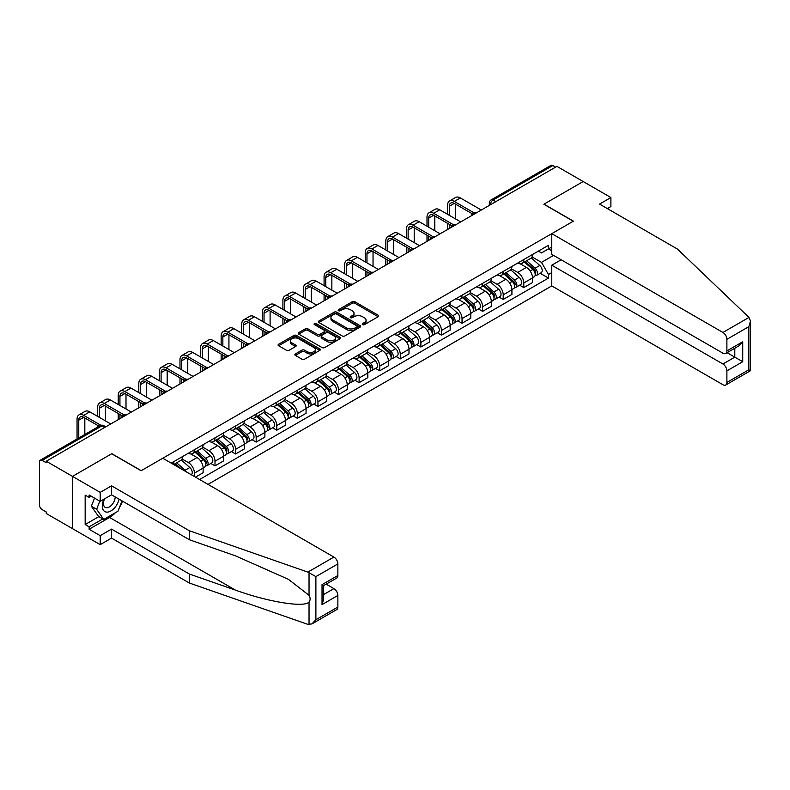 <?xml version="1.0" encoding="UTF-8"?>
<svg xmlns="http://www.w3.org/2000/svg" width="790" height="790" viewBox="0 0 790 790"><rect width="100%" height="100%" fill="white"/><g stroke="black" fill="none" stroke-linecap="round" stroke-linejoin="round"><path stroke-width="1.19" d="M362.58 324.641A1.284 0.741 0 0 0 364.397 324.641L378.153 316.691A1.837 1.057 0 0 0 378.696 315.941A1.837 1.057 0 0 0 378.153 315.2L354.838 301.74A1.837 1.057 0 0 0 352.251 301.74L338.485 309.68A1.284 0.741 0 0 0 338.11 310.203A1.284 0.741 0 0 0 338.485 310.727A1.284 0.741 0 0 0 340.302 310.727L342.08 309.7A5.866 3.387 0 0 1 350.375 309.7L352.31 310.825A5.866 3.387 0 0 1 354.029 313.215A5.866 3.387 0 0 1 352.31 315.605L350.533 316.632A1.284 0.741 0 0 0 350.158 317.155A1.284 0.741 0 0 0 350.533 317.679A1.284 0.741 0 0 0 352.35 317.679L354.127 316.652A5.866 3.387 0 0 1 362.413 316.652L364.358 317.778A5.866 3.387 0 0 1 366.076 320.167A5.866 3.387 0 0 1 364.358 322.567L362.58 323.594A1.284 0.741 0 0 0 362.205 324.117A1.284 0.741 0 0 0 362.58 324.641L362.58 323.594M295.391 353.93A1.837 1.057 0 0 0 294.848 354.68A1.837 1.057 0 0 0 295.391 355.431L301.928 359.203A1.837 1.057 0 0 0 304.515 359.203L319.802 350.385A1.837 1.057 0 0 0 320.335 349.634A1.837 1.057 0 0 0 319.802 348.884L296.487 335.424A1.837 1.057 0 0 0 293.9 335.424L278.613 344.252A1.837 1.057 0 0 0 278.08 345.003A1.837 1.057 0 0 0 278.613 345.744L286.513 350.306A1.837 1.057 0 0 0 289.101 350.306L295.648 346.534A1.837 1.057 0 0 0 296.181 345.783A1.837 1.057 0 0 0 295.648 345.032L291.727 342.771A4.898 2.824 0 0 1 290.295 340.776A4.898 2.824 0 0 1 293.317 338.16A4.898 2.824 0 0 1 298.66 338.772L314.005 347.63A4.898 2.824 0 0 1 315.437 349.634A4.898 2.824 0 0 1 312.415 352.251A4.898 2.824 0 0 1 307.073 351.639L304.515 350.158A1.837 1.057 0 0 0 301.928 350.158L295.391 353.93L295.391 355.431L301.928 351.678L301.928 350.158M46.235 461.222L556.92 166.374L583.178 181.532L543.856 204.245L573.283 221.23L141.242 470.672L111.815 453.677L72.492 476.38L46.235 461.222L46.235 462.743L42.137 460.382A3.733 2.153 -120 0 0 40.27 460.195A3.733 2.153 -120 0 0 39.5 461.903L39.5 505.027A3.733 2.153 -120 0 0 42.137 509.599L46.235 511.96L46.235 513.49L72.492 528.648L72.492 476.38L72.492 528.648L100.202 544.646L100.202 535.66L111.548 529.102L111.548 538.099L100.202 544.646M342.208 335.947A1.837 1.057 0 0 0 344.805 335.947L360.082 327.129A1.837 1.057 0 0 0 360.625 326.379A1.837 1.057 0 0 0 360.082 325.628L336.767 312.168A1.837 1.057 0 0 0 334.18 312.168L318.893 320.997A1.837 1.057 0 0 0 318.36 321.737A1.837 1.057 0 0 0 318.893 322.488L342.208 335.947M314.943 324.917A1.284 0.741 0 0 1 316.237 325.095L316.237 323.574L339.947 337.261A1.837 1.057 0 0 1 340.48 338.001A1.837 1.057 0 0 1 339.947 338.752L324.66 347.58A1.837 1.057 0 0 1 322.073 347.58L298.758 334.121L305.296 330.368L305.296 328.847L298.758 332.62A1.837 1.057 0 0 0 298.215 333.37A1.837 1.057 0 0 0 298.758 334.121L298.758 332.62M305.296 330.368A1.837 1.057 0 0 1 307.883 330.368L307.883 328.847A1.837 1.057 0 0 0 305.296 328.847M307.883 328.847L317.343 334.308A1.837 1.057 0 0 0 319.93 334.308L324.275 331.8A1.837 1.057 0 0 0 324.809 331.05A1.837 1.057 0 0 0 324.275 330.299L314.43 324.621A1.284 0.741 0 0 1 314.055 324.098A1.284 0.741 0 0 1 314.845 323.416A1.284 0.741 0 0 1 316.237 323.574M208.017 484.379L551.775 285.911L722.929 384.73A5.599 3.229 -120 0 0 725.733 385.007A5.599 3.229 -120 0 0 726.889 382.439L726.889 370.865A5.599 3.229 -120 0 0 722.929 364.002L734.809 357.149L742.728 361.721L726.889 370.865M495.824 201.648L493.049 200.048A3.733 2.153 60 0 0 491.183 199.86L550.966 165.357A3.733 2.153 60 0 1 552.832 165.535L493.049 200.048A3.733 2.153 120 0 0 490.412 204.62L490.412 204.778M555.607 167.134L552.832 165.535M523.8 259.554A8.581 4.957 60 0 1 522.022 263.406L530.732 258.379A8.581 4.957 -120 0 0 532.509 254.528M511.436 268.798L517.726 272.432A8.581 4.957 60 0 1 523.8 282.938L532.509 277.912A8.581 4.957 -120 0 0 526.436 267.395L520.205 263.801M532.509 277.912L532.509 282.563L523.8 287.59L519.623 285.18M522.022 263.406A8.581 4.957 60 0 1 517.796 263.021M523.8 282.938L523.8 287.59M503.21 271.434A8.581 4.957 60 0 1 501.433 275.295L510.143 270.259A8.581 4.957 -120 0 0 511.92 266.408M499.033 297.06L503.21 299.479L511.92 294.443L511.92 289.802A8.581 4.957 -120 0 0 505.857 279.285L499.616 275.69M501.433 275.295A8.581 4.957 60 0 1 497.206 274.9M490.857 280.677L497.147 284.311A8.581 4.957 60 0 1 503.21 294.828L503.21 299.479M482.631 283.324A8.581 4.957 60 0 1 480.853 287.175L489.563 282.149A8.581 4.957 -120 0 0 491.341 278.297M478.454 308.949L482.631 311.359L491.341 306.332L491.341 301.681A8.581 4.957 -120 0 0 485.267 291.174L479.036 287.57M480.853 287.175A8.581 4.957 60 0 1 476.627 286.79M470.267 292.567L476.558 296.201A8.581 4.957 60 0 1 482.631 306.718L482.631 311.359M462.041 295.213A8.581 4.957 60 0 1 460.264 299.064L468.974 294.038A8.581 4.957 -120 0 0 470.751 290.177M457.864 320.839L462.041 323.248L470.751 318.222L470.751 313.571A8.581 4.957 -120 0 0 464.678 303.054L458.447 299.459M460.264 299.064A8.581 4.957 60 0 1 456.037 298.679M449.678 304.456L455.968 308.08A8.581 4.957 60 0 1 462.041 318.597L462.041 323.248M441.452 307.093A8.581 4.957 60 0 1 439.675 310.944L448.384 305.918A8.581 4.957 -120 0 0 450.162 302.066M437.275 332.718L441.452 335.128L450.162 330.101L450.162 325.45A8.581 4.957 -120 0 0 444.099 314.943L437.858 311.339M439.675 310.944A8.581 4.957 60 0 1 435.448 310.559M429.098 316.336L435.389 319.97A8.581 4.957 60 0 1 441.452 330.487L441.452 335.128M420.873 318.982A8.581 4.957 60 0 1 419.095 322.834L427.805 317.807A8.581 4.957 -120 0 0 429.582 313.946M416.695 344.608L420.873 347.017L429.582 341.991L429.582 337.34A8.581 4.957 -120 0 0 423.509 326.823L417.278 323.228M419.095 322.834A8.581 4.957 60 0 1 414.869 322.448M408.509 328.225L414.799 331.859A8.581 4.957 60 0 1 420.873 342.366L420.873 347.017M400.283 330.862A8.581 4.957 60 0 1 398.506 334.713L407.215 329.687A8.581 4.957 -120 0 0 408.993 325.835M396.106 356.488L400.283 358.897L408.993 353.871L408.993 349.229A8.581 4.957 -120 0 0 402.92 338.713L396.689 335.108M398.506 334.713A8.581 4.957 60 0 1 394.279 334.328M387.92 340.105L394.21 343.739A8.581 4.957 60 0 1 400.283 354.256L400.283 358.897M379.694 342.751A8.581 4.957 60 0 1 377.916 346.603L386.626 341.576A8.581 4.957 -120 0 0 388.404 337.725M375.517 368.377L379.694 370.787L388.404 365.76L388.404 361.109A8.581 4.957 -120 0 0 382.34 350.592L376.099 346.998M377.916 346.603A8.581 4.957 60 0 1 373.69 346.218M367.34 351.994L373.631 355.628A8.581 4.957 60 0 1 379.694 366.135L379.694 370.787M359.114 354.631A8.581 4.957 60 0 1 357.337 358.492L366.047 353.456A8.581 4.957 -120 0 0 367.824 349.605M354.937 380.257L359.114 382.676L367.824 377.64L367.824 372.999A8.581 4.957 -120 0 0 361.751 362.482L355.52 358.887M357.337 358.492A8.581 4.957 60 0 1 353.11 358.097M346.751 363.874L353.041 367.508A8.581 4.957 60 0 1 359.114 378.025L359.114 382.676M338.525 366.521A8.581 4.957 60 0 1 336.747 370.372L345.457 365.345A8.581 4.957 -120 0 0 347.235 361.494M334.348 392.146L338.525 394.556L347.235 389.529L347.235 384.878A8.581 4.957 -120 0 0 341.162 374.371L334.93 370.767M336.747 370.372A8.581 4.957 60 0 1 332.521 369.987M326.161 375.764L332.452 379.397A8.581 4.957 60 0 1 338.525 389.904L338.525 394.556M317.935 378.4A8.581 4.957 60 0 1 316.158 382.261L324.868 377.235A8.581 4.957 -120 0 0 326.645 373.374M313.758 404.036L317.935 406.445L326.645 401.409L326.645 396.768A8.581 4.957 -120 0 0 320.582 386.251L314.341 382.656M316.158 382.261A8.581 4.957 60 0 1 311.932 381.866M305.582 387.653L311.872 391.277A8.581 4.957 60 0 1 317.935 401.794L317.935 406.445M297.356 390.29A8.581 4.957 60 0 1 295.579 394.141L304.288 389.115A8.581 4.957 -120 0 0 306.066 385.263M293.179 415.915L297.356 418.325L306.066 413.298L306.066 408.647A8.581 4.957 -120 0 0 299.993 398.14L293.762 394.536M295.579 394.141A8.581 4.957 60 0 1 291.352 393.756M284.993 399.533L291.283 403.167A8.581 4.957 60 0 1 297.356 413.684L297.356 418.325M276.767 402.179A8.581 4.957 60 0 1 274.989 406.03L283.699 401.004A8.581 4.957 -120 0 0 285.476 397.143M272.59 427.805L276.767 430.214L285.476 425.188L285.476 420.537A8.581 4.957 -120 0 0 279.403 410.02L273.172 406.425M274.989 406.03A8.581 4.957 60 0 1 270.763 405.645M264.403 411.422L270.694 415.046A8.581 4.957 60 0 1 276.767 425.563L276.767 430.214M256.177 414.059A8.581 4.957 60 0 1 254.4 417.91L263.11 412.884A8.581 4.957 -120 0 0 264.887 409.032M252.01 439.684L256.177 442.094L264.887 437.068L264.887 432.426A8.581 4.957 -120 0 0 258.824 421.909L252.583 418.305M254.4 417.91A8.581 4.957 60 0 1 250.173 417.525M243.824 423.302L250.114 426.936A8.581 4.957 60 0 1 256.177 437.453L256.177 442.094M235.598 425.948A8.581 4.957 60 0 1 233.82 429.8L242.53 424.773A8.581 4.957 -120 0 0 244.308 420.922M231.421 451.574L235.598 453.983L244.308 448.957L244.308 444.306A8.581 4.957 -120 0 0 238.234 433.789L232.003 430.195M233.82 429.8A8.581 4.957 60 0 1 229.594 429.414M223.234 435.191L229.525 438.825A8.581 4.957 60 0 1 235.598 449.332L235.598 453.983M215.008 437.828A8.581 4.957 60 0 1 213.231 441.689L221.941 436.653A8.581 4.957 -120 0 0 223.718 432.801M210.831 463.454L215.008 465.873L223.718 460.837L223.718 456.195A8.581 4.957 -120 0 0 217.645 445.678L211.414 442.084M213.231 441.689A8.581 4.957 60 0 1 209.004 441.294M202.645 447.071L208.935 450.705A8.581 4.957 60 0 1 215.008 461.222L215.008 465.873M194.419 449.717A8.581 4.957 60 0 1 192.642 453.569L201.351 448.542A8.581 4.957 -120 0 0 203.129 444.691M195.476 477.14L203.129 472.726L203.129 468.075A8.581 4.957 -120 0 0 197.066 457.568L190.825 453.964M192.642 453.569A8.581 4.957 60 0 1 188.415 453.184M182.065 458.96L188.356 462.594A8.581 4.957 60 0 1 194.419 473.101L194.419 476.538M173.642 464.54L180.772 460.422A8.581 4.957 -120 0 0 182.549 456.571M173.839 461.597A8.581 4.957 60 0 1 173.198 464.283M551.775 250.795L548.477 248.889L541.486 252.928L538.385 251.131M532.025 256.908L541.486 262.369L553.553 255.397M551.775 272.58L548.477 274.486L541.486 262.369M199.574 479.51L548.477 278.07L548.477 274.486M551.775 246.984L548.477 248.889L548.477 245.305L171.193 463.128M540.212 273.291L548.477 278.07M363.094 324.818L364.358 324.088A5.866 3.387 0 0 0 366.076 321.698L366.076 320.167M354.029 313.215L354.029 314.736A5.866 3.387 0 0 1 352.31 317.136L351.046 317.866M378.134 316.711L354.838 303.261A1.837 1.057 0 0 0 352.251 303.261L338.999 310.914M360.062 327.139L336.767 313.689A1.837 1.057 0 0 0 334.18 313.689L318.923 322.498M356.843 326.902A1.284 0.741 0 0 0 357.228 326.379A1.284 0.741 0 0 0 356.843 325.855L336.382 314.035A1.284 0.741 0 0 0 334.565 314.035L332.689 315.121A5.866 3.387 0 0 0 330.971 317.511A5.866 3.387 0 0 0 332.689 319.911L346.682 327.988A5.866 3.387 0 0 0 354.967 327.988L356.843 326.902L356.843 328.423A1.284 0.741 0 0 0 357.228 327.899L357.228 326.379M330.971 317.511L330.971 319.041A5.866 3.387 0 0 0 332.689 321.431L332.689 319.911M356.843 328.423L354.967 329.509A5.866 3.387 0 0 1 346.682 329.509L332.689 321.431M307.883 330.368L317.343 335.829A1.837 1.057 0 0 0 319.93 335.829L324.275 333.321A1.837 1.057 0 0 0 324.809 332.57L324.809 331.05M316.237 325.095L339.917 338.772M327.149 339.967A4.898 2.824 0 0 0 332.491 340.579A4.898 2.824 0 0 0 335.523 337.972A4.898 2.824 0 0 0 334.081 335.967L328.679 332.847A1.837 1.057 0 0 0 326.082 332.847L321.747 335.355A1.837 1.057 0 0 0 321.204 336.096A1.837 1.057 0 0 0 321.747 336.846L327.149 339.967L327.149 341.497A4.898 2.824 0 0 0 332.491 342.11A4.898 2.824 0 0 0 335.523 339.493L335.523 337.972M321.204 336.096L321.204 337.626A1.837 1.057 0 0 0 321.747 338.367L321.747 336.846M327.149 341.497L321.747 338.367M315.437 349.634L315.437 351.155A4.898 2.824 0 0 1 312.415 353.772A4.898 2.824 0 0 1 307.073 353.16L304.515 351.678A1.837 1.057 0 0 0 301.928 351.678M290.295 340.776L290.295 342.297A4.898 2.824 0 0 0 291.727 344.302L291.727 342.771M295.618 346.543L291.727 344.302M319.782 350.395L296.487 336.945A1.837 1.057 0 0 0 293.9 336.945L278.633 345.763M524.392 262.033L532.786 269.518A4.661 2.696 60 0 1 534.247 276.737L532.509 277.744M524.619 262.231L528.569 264.512M525.241 261.549L534.573 269.874A2.242 1.294 60 0 1 535.274 273.34A2.242 1.294 60 0 1 535.077 273.419M526.634 260.74L535.028 268.225A4.661 2.696 60 0 1 536.489 275.443A4.661 2.696 60 0 1 535.087 275.591M531.314 257.935L539.777 265.479A4.661 2.696 60 0 1 541.239 272.698L536.489 275.443M449.303 215.324L449.303 206.259A7.001 4.039 60 0 1 450.754 203.06A7.001 4.039 60 0 1 454.26 203.405L472.44 213.902M481.308 210.031L460.323 197.915A9.421 5.441 -120 0 0 455.613 197.451L449.54 200.956A9.421 5.441 -120 0 0 447.594 205.272L447.594 214.337M474.138 212.905L454.26 201.42A9.421 5.441 -120 0 0 449.54 200.956M447.594 223.323L447.594 229.495M449.303 228.508L449.303 224.321M455.376 218.83L455.376 204.047M503.813 273.923L512.197 281.408A4.661 2.696 60 0 1 513.658 288.617L511.92 289.624M504.03 274.12L507.98 276.401M504.652 273.429L513.994 281.763A2.242 1.294 60 0 1 514.695 285.22A2.242 1.294 60 0 1 514.488 285.309M506.054 272.629L514.438 280.114A4.661 2.696 60 0 1 515.91 287.323A4.661 2.696 60 0 1 514.497 287.471M510.725 269.815L519.188 277.369A4.661 2.696 60 0 1 520.659 284.588L515.91 287.323M483.223 285.802L491.607 293.288A4.661 2.696 60 0 1 493.079 300.506L491.331 301.513M483.441 286L487.391 288.281M484.072 285.318L493.404 293.643A2.242 1.294 60 0 1 494.106 297.109A2.242 1.294 60 0 1 493.898 297.188M485.465 284.509L493.859 291.994A4.661 2.696 60 0 1 495.32 299.213A4.661 2.696 60 0 1 493.908 299.361M490.146 281.704L498.609 289.259A4.661 2.696 60 0 1 500.07 296.467L495.32 299.213M748.979 317.422L750.5 321.115L748.861 326.635L726.889 339.325A5.599 3.229 -120 0 0 722.929 332.462L748.979 317.422L677.405 249.038L599.541 204.087L610.897 197.54L583.178 181.532L543.994 204.166L573.421 221.151L551.775 233.652L722.929 332.462M610.897 197.54L610.897 206.526L607.332 208.58M551.775 285.911L551.775 265.193L722.929 364.002M551.775 233.652L551.775 254.37L722.929 353.189A5.599 3.229 -120 0 0 725.733 353.466A5.599 3.229 -120 0 0 726.889 350.898L726.889 339.325M561.147 259.782L551.775 265.193M727.077 352.686L734.809 357.149L734.809 348.222M726.889 350.898L742.728 341.754L738.769 345.941L725.733 353.466M726.889 382.439L748.861 369.76L749.69 370.243M111.548 529.102L189.412 574.054L189.412 583.04L307.853 624.367L311.932 623.912L315.891 619.725L337.863 607.046A5.599 3.229 60 0 1 336.708 609.604L311.932 623.912M189.412 574.054L235.43 590.11C268.116 601.99 304.743 607.885 309.038 601.97C310.47 600.163 310.47 597.951 309.038 595.334L288.478 579.356L235.43 555.824L189.412 539.768L111.548 494.817L100.202 501.374L89.122 494.975L89.122 497.414L85.162 495.123L85.162 524.53L89.122 526.821L102.848 518.892M189.412 583.04L111.548 538.099M337.863 563.922L315.891 576.601L307.853 572.108L189.412 530.781L111.548 485.83L100.202 492.377L72.492 476.38L111.686 453.756L141.114 470.741L162.75 458.249L333.903 557.069A5.599 3.229 60 0 1 337.863 563.922L337.863 575.505A5.599 3.229 60 0 1 336.708 578.063L323.673 585.587L323.673 599.087L322.034 604.607L322.034 584.639C324.167 585.874 324.167 585.874 322.034 584.639L337.863 575.505M100.202 492.377L100.202 501.374M115.389 512.72A20.994 12.117 -60 0 1 109.573 517.45L89.122 529.261L100.202 535.66M89.122 529.261L89.122 526.821M111.548 485.83L111.548 494.817M189.412 530.781L189.412 539.768M323.673 594.514L333.903 588.609A5.599 3.229 60 0 1 337.863 595.462L337.863 607.046M333.903 588.609L326.181 584.146M122.539 501.166A20.994 12.117 -60 0 1 119.557 507.219M91.225 496.189L89.122 497.414M85.162 524.53L98.888 516.611M103.984 499.191A12.127 7.001 120 0 0 102.315 506.015A12.127 7.001 120 0 0 109.642 511.584A12.127 7.001 120 0 0 119.102 499.181M104.626 498.816A8.305 4.799 120 0 0 103.46 503.556A8.305 4.799 120 0 0 105.179 507.358A8.305 4.799 120 0 0 111.518 505.195A8.305 4.799 120 0 0 115.202 496.93M122.025 500.87L118.016 511.199L103.767 519.425L98.493 516.384L91.364 506.242L94.523 498.095M103.767 519.425L96.647 509.293L99.807 501.146M91.364 506.242L96.647 509.293M428.723 227.214L428.723 218.149A7.001 4.039 60 0 1 430.175 214.939A7.001 4.039 60 0 1 433.671 215.285L451.85 225.782M460.718 221.911L439.744 209.804A9.421 5.441 -120 0 0 435.023 209.33L428.96 212.836A9.421 5.441 -120 0 0 427.005 217.151L427.005 226.217M453.549 224.785L433.671 213.31A9.421 5.441 -120 0 0 428.96 212.836M427.005 235.213L427.005 241.385M428.723 240.387L428.723 236.2M434.786 230.72L434.786 215.937M408.134 239.094L408.134 230.028A7.001 4.039 60 0 1 409.585 226.829A7.001 4.039 60 0 1 413.081 227.174L431.261 237.672M440.139 233.8L419.154 221.684A9.421 5.441 -120 0 0 414.444 221.22L408.371 224.725A9.421 5.441 -120 0 0 406.416 229.041L406.416 238.106M432.969 236.674L413.081 225.19A9.421 5.441 -120 0 0 408.371 224.725M406.416 247.092L406.416 253.264M408.134 252.277L408.134 248.09M414.207 242.599L414.207 227.816M462.634 297.692L471.028 305.177A4.661 2.696 60 0 1 472.489 312.396L470.751 313.393M462.861 297.889L466.811 300.17M463.483 297.208L472.815 305.532A2.242 1.294 60 0 1 473.516 308.999A2.242 1.294 60 0 1 473.319 309.078M464.875 296.398L473.269 303.883A4.661 2.696 60 0 1 474.731 311.092A4.661 2.696 60 0 1 473.329 311.25M469.556 293.584L478.019 301.138A4.661 2.696 60 0 1 479.481 308.357L474.731 311.092M442.054 309.581L450.438 317.067A4.661 2.696 60 0 1 451.9 324.275L450.162 325.282M442.272 309.779L446.222 312.05M442.894 309.088L452.236 317.422A2.242 1.294 60 0 1 452.937 320.878A2.242 1.294 60 0 1 452.729 320.957M444.296 308.278L452.68 315.763A4.661 2.696 60 0 1 454.151 322.982A4.661 2.696 60 0 1 452.739 323.13M448.967 305.473L457.43 313.028A4.661 2.696 60 0 1 458.901 320.236L454.151 322.982M421.465 321.461L429.849 328.946A4.661 2.696 60 0 1 431.32 336.165L429.572 337.162M421.682 321.658L425.632 323.94M422.314 320.977L431.646 329.302A2.242 1.294 60 0 1 432.347 332.768A2.242 1.294 60 0 1 432.14 332.847M423.707 320.167L432.1 327.653A4.661 2.696 60 0 1 433.562 334.871A4.661 2.696 60 0 1 432.15 335.019M428.387 317.363L436.85 324.907A4.661 2.696 60 0 1 438.312 332.126L433.562 334.871M387.544 250.983L387.544 241.918A7.001 4.039 60 0 1 388.996 238.708A7.001 4.039 60 0 1 392.502 239.054L410.682 249.551M419.549 245.69L398.565 233.573A9.421 5.441 -120 0 0 393.854 233.109L387.781 236.615A9.421 5.441 -120 0 0 385.836 240.92L385.836 249.996M412.38 248.554L392.502 237.079A9.421 5.441 -120 0 0 387.781 236.615M385.836 258.982L385.836 265.154M387.544 264.166L387.544 259.969M393.618 254.489L393.618 239.706M366.965 262.863L366.965 253.797A7.001 4.039 60 0 1 368.416 250.598A7.001 4.039 60 0 1 371.912 250.944L390.092 261.441M398.96 257.57L377.985 245.453A9.421 5.441 -120 0 0 373.265 244.989L367.202 248.494A9.421 5.441 -120 0 0 365.247 252.81L365.247 261.875M391.791 260.443L371.912 248.959A9.421 5.441 -120 0 0 367.202 248.494M365.247 270.861L365.247 277.033M366.965 276.046L366.965 271.859M373.038 266.368L373.038 251.595M346.375 274.752L346.375 265.687A7.001 4.039 60 0 1 347.827 262.478A7.001 4.039 60 0 1 351.323 262.833L369.503 273.32M378.38 269.459L357.396 257.343A9.421 5.441 -120 0 0 352.686 256.878L346.613 260.384A9.421 5.441 -120 0 0 344.657 264.699L344.657 273.765M371.211 272.323L351.323 260.848A9.421 5.441 -120 0 0 346.613 260.384M344.657 282.751L344.657 288.923M346.375 287.935L346.375 283.738M352.449 278.258L352.449 263.475M400.876 333.35L409.269 340.836A4.661 2.696 60 0 1 410.731 348.044L408.993 349.052M401.103 333.548L405.053 335.829M401.725 332.857L411.057 341.191A2.242 1.294 60 0 1 411.758 344.647A2.242 1.294 60 0 1 411.56 344.736M403.117 332.057L411.511 339.542A4.661 2.696 60 0 1 412.973 346.751A4.661 2.696 60 0 1 411.57 346.899M407.798 329.242L416.261 336.797A4.661 2.696 60 0 1 417.722 344.006L412.973 346.751M325.786 286.642L325.786 277.567A7.001 4.039 60 0 1 327.238 274.367A7.001 4.039 60 0 1 330.743 274.713L348.923 285.21M357.791 281.339L336.807 269.232A9.421 5.441 -120 0 0 332.096 268.758L326.023 272.264A9.421 5.441 -120 0 0 324.078 276.579L324.078 285.644M350.622 284.212L330.743 272.738A9.421 5.441 -120 0 0 326.023 272.264M324.078 294.64L324.078 300.812M325.786 299.815L325.786 295.628M331.859 290.137L331.859 275.364M380.296 345.23L388.68 352.715A4.661 2.696 60 0 1 390.142 359.934L388.404 360.941M380.513 345.428L384.463 347.709M381.135 344.746L390.477 353.071A2.242 1.294 60 0 1 391.178 356.537A2.242 1.294 60 0 1 390.971 356.616M382.538 343.936L390.922 351.422A4.661 2.696 60 0 1 392.393 358.64A4.661 2.696 60 0 1 390.981 358.788M387.209 341.132L395.672 348.676A4.661 2.696 60 0 1 397.143 355.895L392.393 358.64M305.207 298.521L305.207 289.456A7.001 4.039 60 0 1 306.658 286.257A7.001 4.039 60 0 1 310.154 286.602L328.334 297.099M337.202 293.228L316.227 281.112A9.421 5.441 -120 0 0 311.507 280.647L305.444 284.153A9.421 5.441 -120 0 0 303.488 288.469L303.488 297.534M330.032 296.102L310.154 284.617A9.421 5.441 -120 0 0 305.444 284.153M303.488 306.52L303.488 312.692M305.207 311.704L305.207 307.507M311.28 302.027L311.28 287.244M359.707 357.12L368.091 364.605A4.661 2.696 60 0 1 369.562 371.813L367.814 372.821M359.924 357.317L363.874 359.598M360.556 356.626L369.888 364.96A2.242 1.294 60 0 1 370.589 368.416A2.242 1.294 60 0 1 370.382 368.505M361.948 355.826L370.342 363.311A4.661 2.696 60 0 1 371.804 370.52A4.661 2.696 60 0 1 370.392 370.668M366.629 353.012L375.092 360.566A4.661 2.696 60 0 1 376.553 367.775L371.804 370.52M284.617 310.411L284.617 301.346A7.001 4.039 60 0 1 286.069 298.136A7.001 4.039 60 0 1 289.565 298.482L307.745 308.979M316.622 305.108L295.638 293.001A9.421 5.441 -120 0 0 290.927 292.527L284.854 296.033A9.421 5.441 -120 0 0 282.899 300.348L282.899 309.413M309.453 307.981L289.565 296.507A9.421 5.441 -120 0 0 284.854 296.033M282.899 318.41L282.899 324.581M284.617 323.584L284.617 319.397M290.69 313.916L290.69 299.134M339.117 368.999L347.511 376.484A4.661 2.696 60 0 1 348.973 383.703L347.235 384.71M339.344 369.197L343.295 371.478M339.967 368.515L349.299 376.84A2.242 1.294 60 0 1 350 380.306A2.242 1.294 60 0 1 349.802 380.385M341.359 367.706L349.753 375.191A4.661 2.696 60 0 1 351.214 382.409A4.661 2.696 60 0 1 349.812 382.558M346.04 364.901L354.503 372.446A4.661 2.696 60 0 1 355.964 379.664L351.214 382.409M264.038 322.29L264.038 313.225A7.001 4.039 60 0 1 265.479 310.026A7.001 4.039 60 0 1 268.985 310.371L287.165 320.868M296.033 316.997L275.048 304.881A9.421 5.441 -120 0 0 270.338 304.417L264.265 307.922A9.421 5.441 -120 0 0 262.32 312.238L262.32 321.303M288.863 319.871L268.985 308.386A9.421 5.441 -120 0 0 264.265 307.922M262.32 330.289L262.32 336.461M264.038 335.474L264.038 331.287M270.101 325.796L270.101 311.013M318.538 380.889L326.922 388.374A4.661 2.696 60 0 1 328.383 395.593L326.645 396.59M318.755 381.086L322.705 383.367M319.377 380.395L328.719 388.729A2.242 1.294 60 0 1 329.42 392.196A2.242 1.294 60 0 1 329.213 392.275M320.779 379.595L329.163 387.08A4.661 2.696 60 0 1 330.635 394.289A4.661 2.696 60 0 1 329.223 394.447M325.45 376.781L333.913 384.335A4.661 2.696 60 0 1 335.385 391.554L330.635 394.289M243.448 334.18L243.448 325.115A7.001 4.039 60 0 1 244.9 321.905A7.001 4.039 60 0 1 248.396 322.251L266.576 332.748M275.443 328.887L254.469 316.77A9.421 5.441 -120 0 0 249.749 316.306L243.685 319.812A9.421 5.441 -120 0 0 241.73 324.117L241.73 333.183M268.284 331.751L248.396 320.276A9.421 5.441 -120 0 0 243.685 319.812M241.73 342.179L241.73 348.351M243.448 347.363L243.448 343.166M249.522 337.685L249.522 322.903M297.949 392.778L306.332 400.263A4.661 2.696 60 0 1 307.804 407.472L306.056 408.479M298.166 392.976L302.116 395.247M298.798 392.284L308.13 400.609A2.242 1.294 60 0 1 308.831 404.075A2.242 1.294 60 0 1 308.623 404.154M300.19 391.475L308.584 398.96A4.661 2.696 60 0 1 310.045 406.178A4.661 2.696 60 0 1 308.633 406.327M304.871 388.67L313.334 396.225A4.661 2.696 60 0 1 314.795 403.433L310.045 406.178M222.859 346.06L222.859 336.994A7.001 4.039 60 0 1 224.311 333.795A7.001 4.039 60 0 1 227.806 334.14L245.986 344.637M254.864 340.767L233.88 328.65A9.421 5.441 -120 0 0 229.169 328.186L223.096 331.691A9.421 5.441 -120 0 0 221.141 336.007L221.141 345.072M247.695 343.64L227.806 332.156A9.421 5.441 -120 0 0 223.096 331.691M221.141 354.058L221.141 360.23M222.859 359.243L222.859 355.056M228.932 349.565L228.932 334.792M277.359 404.658L285.753 412.143A4.661 2.696 60 0 1 287.214 419.362L285.476 420.359M277.586 404.855L281.536 407.136M278.208 404.174L287.54 412.499A2.242 1.294 60 0 1 288.241 415.965A2.242 1.294 60 0 1 288.044 416.044M279.611 403.364L287.995 410.849A4.661 2.696 60 0 1 289.456 418.068A4.661 2.696 60 0 1 288.054 418.216M284.281 400.56L292.744 408.104A4.661 2.696 60 0 1 294.206 415.323L289.456 418.068M202.28 357.949L202.28 348.884A7.001 4.039 60 0 1 203.721 345.674A7.001 4.039 60 0 1 207.227 346.03L225.407 356.517M234.275 352.656L213.29 340.539A9.421 5.441 -120 0 0 208.58 340.075L202.507 343.581A9.421 5.441 -120 0 0 200.561 347.896L200.561 356.962M227.105 355.52L207.227 344.045A9.421 5.441 -120 0 0 202.507 343.581M200.561 365.948L200.561 372.12M202.28 371.132L202.28 366.935M208.343 361.455L208.343 346.672M256.78 416.547L265.163 424.032A4.661 2.696 60 0 1 266.625 431.241L264.887 432.249M256.997 416.745L260.947 419.026M257.619 416.053L266.961 424.388A2.242 1.294 60 0 1 267.662 427.844A2.242 1.294 60 0 1 267.454 427.933M259.021 415.254L267.405 422.739A4.661 2.696 60 0 1 268.876 429.948A4.661 2.696 60 0 1 267.464 430.096M263.692 412.439L272.155 419.994A4.661 2.696 60 0 1 273.626 427.202L268.876 429.948M181.69 369.829L181.69 360.763A7.001 4.039 60 0 1 183.142 357.564A7.001 4.039 60 0 1 186.638 357.91L204.817 368.407M213.685 364.536L192.711 352.429A9.421 5.441 -120 0 0 188 351.955L181.927 355.46A9.421 5.441 -120 0 0 179.972 359.776L179.972 368.841M206.526 367.409L186.638 355.925A9.421 5.441 -120 0 0 181.927 355.46M179.972 377.837L179.972 384.009M181.69 383.012L181.69 378.825M187.763 373.334L187.763 358.561M236.19 428.427L244.574 435.912A4.661 2.696 60 0 1 246.046 443.131L244.308 444.138M236.417 428.624L240.358 430.906M237.04 427.943L246.371 436.268A2.242 1.294 60 0 1 247.072 439.734A2.242 1.294 60 0 1 246.865 439.813M238.432 427.133L246.826 434.619A4.661 2.696 60 0 1 248.287 441.837A4.661 2.696 60 0 1 246.875 441.985M243.113 424.329L251.576 431.873A4.661 2.696 60 0 1 253.037 439.092L248.287 441.837M161.101 381.718L161.101 372.653A7.001 4.039 60 0 1 162.552 369.453A7.001 4.039 60 0 1 166.048 369.799L184.228 380.296M193.106 376.425L172.121 364.309A9.421 5.441 -120 0 0 167.411 363.844L161.338 367.35A9.421 5.441 -120 0 0 159.383 371.665L159.383 380.731M185.936 379.299L166.048 367.814A9.421 5.441 -120 0 0 161.338 367.35M159.383 389.717L159.383 395.889M161.101 394.901L161.101 390.704M167.174 385.224L167.174 370.441M215.601 440.316L223.995 447.802A4.661 2.696 60 0 1 225.456 455.01L223.718 456.018M215.828 440.514L219.778 442.795M216.45 439.823L225.782 448.157A2.242 1.294 60 0 1 226.483 451.613A2.242 1.294 60 0 1 226.286 451.702M217.852 439.023L226.236 446.508A4.661 2.696 60 0 1 227.698 453.717A4.661 2.696 60 0 1 226.296 453.865M222.523 436.208L230.986 443.763A4.661 2.696 60 0 1 232.448 450.972L227.698 453.717M140.521 393.608L140.521 384.542A7.001 4.039 60 0 1 141.963 381.333A7.001 4.039 60 0 1 145.469 381.679L163.649 392.176M172.516 388.305L151.532 376.198A9.421 5.441 -120 0 0 146.822 375.724L140.748 379.23A9.421 5.441 -120 0 0 138.803 383.545L138.803 392.61M165.347 391.178L145.469 379.704A9.421 5.441 -120 0 0 140.748 379.23M138.803 401.606L138.803 407.778M140.521 406.781L140.521 402.594M146.584 397.113L146.584 382.33M195.021 452.196L203.405 459.681A4.661 2.696 60 0 1 204.867 466.9L203.129 467.907M195.239 452.394L199.189 454.675M195.861 451.712L205.203 460.037A2.242 1.294 60 0 1 205.904 463.503A2.242 1.294 60 0 1 205.696 463.582M197.263 450.902L205.647 458.388A4.661 2.696 60 0 1 207.118 465.606A4.661 2.696 60 0 1 205.706 465.754M201.944 448.098L210.397 455.642A4.661 2.696 60 0 1 211.868 462.861L207.118 465.606M119.932 405.487L119.932 396.422A7.001 4.039 60 0 1 121.384 393.223A7.001 4.039 60 0 1 124.879 393.568L143.059 404.065M151.927 400.194L130.952 388.078A9.421 5.441 -120 0 0 126.242 387.613L120.169 391.119A9.421 5.441 -120 0 0 118.214 395.435L118.214 404.5M144.768 403.068L124.879 391.583A9.421 5.441 -120 0 0 120.169 391.119M118.214 413.486L118.214 419.658M119.932 418.67L119.932 414.483M126.005 408.993L126.005 394.21M174.432 464.086L177.316 466.653M174.659 464.283L178.599 466.564M181.266 468.934L175.281 463.592M176.674 462.792L185.067 470.277A4.661 2.696 60 0 1 186.41 471.906M181.354 459.978L189.817 467.532A4.661 2.696 60 0 1 191.299 474.731M99.343 417.377L99.343 408.312A7.001 4.039 60 0 1 100.794 405.102A7.001 4.039 60 0 1 104.29 405.448L122.47 415.945M131.347 412.084L110.363 399.967A9.421 5.441 -120 0 0 105.653 399.503L99.58 402.999A9.421 5.441 -120 0 0 97.624 407.314L97.624 416.379M124.178 414.947L104.29 403.473A9.421 5.441 -120 0 0 99.58 402.999M97.624 425.375L97.624 427.084M105.416 420.882L105.416 406.1M78.763 437.976L78.763 420.191A7.001 4.039 60 0 1 80.205 416.992A7.001 4.039 60 0 1 83.71 417.337L99.106 426.225M110.758 423.963L89.774 411.847A9.421 5.441 -120 0 0 85.063 411.383L78.99 414.888A9.421 5.441 -120 0 0 77.045 419.204L77.045 438.964M100.952 425.316L83.71 415.352A9.421 5.441 -120 0 0 78.99 414.888M84.826 434.47L84.826 417.979M490.541 204.699L490.412 204.62A3.733 2.153 0 0 1 489.316 203.099L489.316 205.4M194.419 473.101L203.129 468.075M215.008 461.222L223.718 456.195M235.598 449.332L244.308 444.306M256.177 437.453L264.887 432.426M276.767 425.563L285.476 420.537M297.356 413.684L306.066 408.647M317.935 401.794L326.645 396.768M338.525 389.904L347.235 384.878M359.114 378.025L367.824 372.999M379.694 366.135L388.404 361.109M400.283 354.256L408.993 349.229M420.873 342.366L429.582 337.34M441.452 330.487L450.162 325.45M462.041 318.597L470.751 313.571M482.631 306.718L491.341 301.681M503.21 294.828L511.92 289.802M188.356 462.594L197.066 457.568M208.935 450.705L217.645 445.678M229.525 438.825L238.234 433.789M250.114 426.936L258.824 421.909M270.694 415.046L279.403 410.02M291.283 403.167L299.993 398.14M311.872 391.277L320.582 386.251M332.452 379.397L341.162 374.371M353.041 367.508L361.751 362.482M373.631 355.628L382.34 350.592M394.21 343.739L402.92 338.713M414.799 331.859L423.509 326.823M435.389 319.97L444.099 314.943M455.968 308.08L464.678 303.054M476.558 296.201L485.267 291.174M497.147 284.311L505.857 279.285M517.726 272.432L526.436 267.395M475.926 213.132A3.733 2.153 120 0 0 474.286 214.09M455.346 225.022A3.733 2.153 120 0 0 453.697 225.97M434.757 236.901A3.733 2.153 120 0 0 433.108 237.859M414.167 248.791A3.733 2.153 120 0 0 412.528 249.739M393.588 260.68A3.733 2.153 120 0 0 391.939 261.628M372.999 272.56A3.733 2.153 120 0 0 371.349 273.518M352.409 284.449A3.733 2.153 120 0 0 350.77 285.397M331.83 296.329A3.733 2.153 120 0 0 330.181 297.287M311.24 308.219A3.733 2.153 120 0 0 309.591 309.166M290.651 320.098A3.733 2.153 120 0 0 289.012 321.056M270.071 331.988A3.733 2.153 120 0 0 268.422 332.936M249.482 343.877A3.733 2.153 120 0 0 247.833 344.825M228.893 355.757A3.733 2.153 120 0 0 227.253 356.715M208.313 367.646A3.733 2.153 120 0 0 206.664 368.594M187.724 379.526A3.733 2.153 120 0 0 186.075 380.484M167.134 391.415A3.733 2.153 120 0 0 165.495 392.363M146.555 403.295A3.733 2.153 120 0 0 144.906 404.253M125.966 415.185A3.733 2.153 120 0 0 124.316 416.132M104.685 427.469L101.92 425.869L42.137 460.382M105.781 426.837L103.786 425.682A3.733 2.153 120 0 0 101.92 425.869A3.733 2.153 60 0 0 100.053 425.682L40.27 460.195M364.358 324.088L364.358 322.567M350.533 317.679L350.533 316.632M352.31 317.136L352.31 315.605M338.485 310.727L338.485 309.68M352.251 303.261L352.251 301.74M354.838 303.261L354.838 301.74M378.153 316.691L378.153 315.2M318.893 322.488L318.893 320.997M334.18 313.689L334.18 312.168M336.767 313.689L336.767 312.168M360.082 327.129L360.082 325.628M346.682 329.509L346.682 327.988M354.967 329.509L354.967 327.988M317.343 335.829L317.343 334.308M319.93 335.829L319.93 334.308M324.275 333.321L324.275 331.8M339.947 338.752L339.947 337.261M304.515 351.678L304.515 350.158M307.073 353.16L307.073 351.639M295.648 346.534L295.648 345.032M278.613 345.744L278.613 344.252M293.9 336.945L293.9 335.424M296.487 336.945L296.487 335.424M319.802 350.385L319.802 348.884M532.786 269.518L530.169 271.029M535.739 272.313L534.899 272.797M539.777 265.479L535.028 268.225M454.26 201.42L460.323 197.915M449.303 206.259L454.26 203.405M512.197 281.408L509.58 282.919M515.159 284.203L514.32 284.686M519.188 277.369L514.438 280.114M491.607 293.288L489 294.798M494.57 296.082L493.73 296.566M498.609 289.259L493.859 291.994M748.861 369.76L748.861 326.635M742.728 341.754L742.728 361.721M309.038 624.643L309.038 601.97M309.038 595.334L309.038 572.651M315.891 576.601L315.891 619.725M337.863 595.462L322.034 604.607M307.853 572.108L333.903 557.069M109.573 517.45L235.43 590.11M433.671 213.31L439.744 209.804M428.723 218.149L433.671 215.285M413.081 225.19L419.154 221.684M408.134 230.028L413.081 227.174M471.028 305.177L468.411 306.688M473.98 307.972L473.141 308.456M478.019 301.138L473.269 303.883M450.438 317.067L447.821 318.568M453.401 319.851L452.561 320.345M457.43 313.028L452.68 315.763M429.849 328.946L427.242 330.457M432.811 331.741L431.972 332.225M436.85 324.907L432.1 327.653M392.502 237.079L398.565 233.573M387.544 241.918L392.502 239.054M371.912 248.959L377.985 245.453M366.965 253.797L371.912 250.944M351.323 260.848L357.396 257.343M346.375 265.687L351.323 262.833M409.269 340.836L406.653 342.347M412.222 343.63L411.383 344.114M416.261 336.797L411.511 339.542M330.743 272.738L336.807 269.232M325.786 277.567L330.743 274.713M388.68 352.715L386.063 354.226M391.643 355.51L390.803 355.994M395.672 348.676L390.922 351.422M310.154 284.617L316.227 281.112M305.207 289.456L310.154 286.602M368.091 364.605L365.484 366.116M371.053 367.399L370.214 367.883M375.092 360.566L370.342 363.311M289.565 296.507L295.638 293.001M284.617 301.346L289.565 298.482M347.511 376.484L344.894 377.995M350.464 379.279L349.624 379.763M354.503 372.446L349.753 375.191M268.985 308.386L275.048 304.881M264.038 313.225L268.985 310.371M326.922 388.374L324.305 389.885M329.884 391.168L329.045 391.652M333.913 384.335L329.163 387.08M248.396 320.276L254.469 316.77M243.448 325.115L248.396 322.251M306.332 400.263L303.725 401.764M309.295 403.048L308.456 403.542M313.334 396.225L308.584 398.96M227.806 332.156L233.88 328.65M222.859 336.994L227.806 334.14M285.753 412.143L283.136 413.654M288.706 414.938L287.866 415.422M292.744 408.104L287.995 410.849M207.227 344.045L213.29 340.539M202.28 348.884L207.227 346.03M265.163 424.032L262.547 425.543M268.126 426.817L267.287 427.311M272.155 419.994L267.405 422.739M186.638 355.925L192.711 352.429M181.69 360.763L186.638 357.91M244.574 435.912L241.967 437.423M247.537 438.707L246.697 439.191M251.576 431.873L246.826 434.619M166.048 367.814L172.121 364.309M161.101 372.653L166.048 369.799M223.995 447.802L221.378 449.312M226.947 450.596L226.108 451.08M230.986 443.763L226.236 446.508M145.469 379.704L151.532 376.198M140.521 384.542L145.469 381.679M203.405 459.681L200.788 461.192M206.368 462.476L205.528 462.96M210.397 455.642L205.647 458.388M124.879 391.583L130.952 388.078M119.932 396.422L124.879 393.568M189.817 467.532L185.067 470.277M104.29 403.473L110.363 399.967M99.343 408.312L104.29 405.448M83.71 415.352L89.774 411.847M78.763 420.191L83.71 417.337M476.242 212.954A3.733 3.733 0 0 0 471.462 215.719M455.662 224.834A3.733 3.733 0 0 0 450.873 227.599M435.073 236.724A3.733 3.733 0 0 0 430.283 239.489M414.483 248.613A3.733 3.733 0 0 0 409.704 251.378M393.904 260.493A3.733 3.733 0 0 0 389.115 263.258M373.315 272.382A3.733 3.733 0 0 0 368.525 275.147M352.735 284.262A3.733 3.733 0 0 0 347.946 287.027M332.146 296.151A3.733 3.733 0 0 0 327.356 298.916M311.556 308.031A3.733 3.733 0 0 0 306.767 310.796M290.977 319.92A3.733 3.733 0 0 0 286.187 322.685M270.387 331.8A3.733 3.733 0 0 0 265.598 334.565M249.798 343.69A3.733 3.733 0 0 0 245.009 346.454M229.219 355.579A3.733 3.733 0 0 0 224.429 358.344M208.629 367.459A3.733 3.733 0 0 0 203.84 370.224M188.04 379.348A3.733 3.733 0 0 0 183.25 382.113M167.46 391.228A3.733 3.733 0 0 0 162.671 393.993M146.871 403.117A3.733 3.733 0 0 0 142.082 405.882M126.281 414.997A3.733 3.733 0 0 0 121.492 417.762M103.786 425.682A3.733 3.733 0 0 0 100.053 425.682M491.183 199.86A3.733 3.733 0 0 0 489.316 203.099M750.5 321.115L750.5 370.707L725.733 385.007"/></g></svg>
